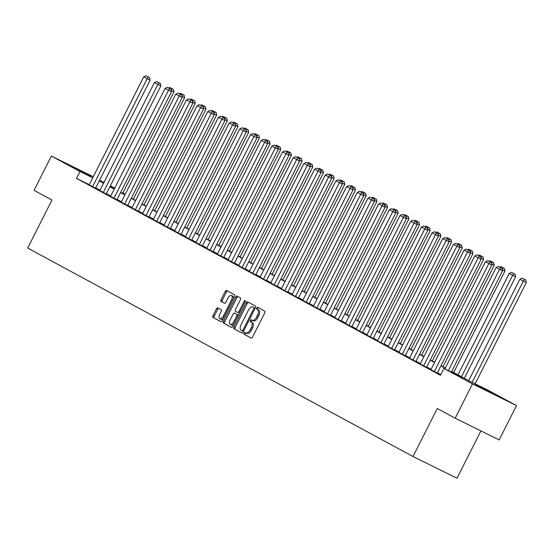 <?xml version="1.0" encoding="UTF-8"?>
<svg xmlns="http://www.w3.org/2000/svg" width="554" height="554" viewBox="0 0 554 554"><rect width="100%" height="100%" fill="white"/><g stroke="black" fill="none" stroke-linecap="round" stroke-linejoin="round"><path stroke-width="0.83" d="M244.037 333.016A1.06 0.533 -63.8 0 0 244.03 334.214L251.17 338.079A1.51 0.762 -63.8 0 0 251.184 338.085A1.51 0.762 -63.8 0 0 252.52 337.095L264.764 312.858A1.51 0.762 -63.8 0 0 264.77 311.147L257.638 307.283A1.06 0.533 -63.8 0 0 257.624 307.276A1.06 0.533 -63.8 0 0 256.689 307.969A1.06 0.533 -63.8 0 0 256.682 309.167L257.61 309.665A4.827 2.445 -63.8 0 1 257.582 315.143L256.557 317.158A4.827 2.445 -63.8 0 1 252.278 320.33A4.827 2.445 -63.8 0 1 252.236 320.302L251.308 319.803A1.06 0.533 -63.8 0 0 251.301 319.803A1.06 0.533 -63.8 0 0 250.36 320.496A1.06 0.533 -63.8 0 0 250.36 321.694L251.281 322.193A4.827 2.445 -63.8 0 1 251.253 327.663L250.235 329.685A4.827 2.445 -63.8 0 1 245.948 332.85A4.827 2.445 -63.8 0 1 245.907 332.829L244.986 332.331A1.06 0.533 -63.8 0 0 244.972 332.324A1.06 0.533 -63.8 0 0 244.037 333.016M246.011 332.885A1.06 0.533 -63.8 0 0 245.228 333.605A1.06 0.533 -63.8 0 0 245.221 334.803L251.364 338.127M258.656 307.837A1.06 0.533 -63.8 0 0 257.88 308.557A1.06 0.533 -63.8 0 0 257.873 309.755L257.61 309.665M252.34 320.357A1.06 0.533 -63.8 0 0 251.551 321.078A1.06 0.533 -63.8 0 0 251.544 322.276L251.281 322.193M91.209 176.11L71.231 166.131L91.209 176.11M495.207 394.697L475.228 384.718L495.207 394.697M217.77 307.913A1.51 0.762 -63.8 0 0 217.757 307.906A1.51 0.762 -63.8 0 0 216.413 308.897L212.978 315.697A1.51 0.762 -63.8 0 0 212.971 317.407L220.901 321.701A1.51 0.762 -63.8 0 0 220.914 321.708A1.51 0.762 -63.8 0 0 222.251 320.718L234.494 296.48A1.51 0.762 -63.8 0 0 234.508 294.77L226.579 290.476A1.51 0.762 -63.8 0 0 226.565 290.469A1.51 0.762 -63.8 0 0 225.222 291.459L221.074 299.672A1.51 0.762 -63.8 0 0 221.067 301.383L224.46 303.218A1.51 0.762 -63.8 0 0 224.474 303.225A1.51 0.762 -63.8 0 0 225.81 302.235L227.867 298.163A4.037 2.043 -63.8 0 1 231.454 295.517A4.037 2.043 -63.8 0 1 231.468 300.109L223.407 316.064A4.037 2.043 -63.8 0 1 219.82 318.716A4.037 2.043 -63.8 0 1 219.806 314.125L221.15 311.459A1.51 0.762 -63.8 0 0 221.164 309.755L217.77 307.913M451.69 371.443L469.058 380.84L487.908 390.134L516.487 405.597L499.161 439.897L455.159 418.201L437.265 408.52L413.007 456.531L27.7 248.053L51.951 200.042L34.057 190.354L51.377 156.062L93.287 176.719M455.159 418.201L472.486 383.908L443.906 368.445L462.756 377.738L451.565 371.679M89.263 184.676L76.494 178.381L440.444 375.3L443.906 368.445M76.494 178.381L79.956 171.518L51.377 156.062M233.878 327.005A1.51 0.762 -63.8 0 0 233.871 328.716L241.8 333.002A1.51 0.762 -63.8 0 0 241.807 333.009A1.51 0.762 -63.8 0 0 243.151 332.019L255.394 307.782A1.51 0.762 -63.8 0 0 255.401 306.071L247.472 301.785A1.51 0.762 -63.8 0 0 247.458 301.778A1.51 0.762 -63.8 0 0 246.121 302.768L233.878 327.005L235.069 327.594A1.51 0.762 -63.8 0 0 235.055 329.305L241.994 333.051M231.35 327.352L223.421 323.065A1.51 0.762 -63.8 0 1 223.428 321.355L235.672 297.117A1.51 0.762 -63.8 0 1 237.015 296.127A1.51 0.762 -63.8 0 1 237.022 296.134L240.415 297.969A1.51 0.762 -63.8 0 1 240.408 299.679L235.443 309.506A1.51 0.762 -63.8 0 0 235.436 311.216L237.687 312.435A1.51 0.762 -63.8 0 0 237.701 312.442A1.51 0.762 -63.8 0 0 239.037 311.452L244.21 301.217A1.06 0.533 -63.8 0 1 245.145 300.524A1.06 0.533 -63.8 0 1 245.152 301.729L232.701 326.368A1.51 0.762 -63.8 0 1 231.364 327.359A1.51 0.762 -63.8 0 0 231.364 327.359L231.378 327.366M516.487 405.597L472.486 383.908M413.007 456.531L457.008 478.227L480.914 430.901M99.665 180.071L104.007 182.418M110.343 185.846L114.685 188.194M122.995 192.695L123.957 193.214L122.974 192.73M123.597 193.928L123.957 193.214M114.505 188.554L110.08 186.373M92.733 177.82L79.956 171.518M445.229 368.251L440.887 365.903M434.551 362.475L430.209 360.128M423.872 356.7L419.53 354.345M413.194 350.917L408.852 348.57M402.516 345.142L398.174 342.794M391.837 339.367L387.495 337.019M381.159 333.584L376.817 331.237M370.481 327.809L366.146 325.461M359.802 322.033L355.467 319.686M349.124 316.251L344.789 313.903M338.446 310.475L334.11 308.128M327.767 304.7L323.432 302.352M317.089 298.918L312.754 296.57M306.41 293.142L302.075 290.795M295.732 287.367L291.397 285.019M285.054 281.584L280.719 279.237M274.375 275.809L270.04 273.461M263.697 270.033L259.362 267.686M253.019 264.251L248.684 261.904M242.34 258.476L238.005 256.128M231.662 252.7L227.327 250.353M220.984 246.925L216.649 244.57M210.305 241.142L205.97 238.795M199.627 235.367L195.292 233.019M188.949 229.591L184.614 227.244M178.27 223.809L173.935 221.462M167.592 218.034L163.257 215.686M156.914 212.258L152.579 209.911M146.235 206.476L141.9 204.128M135.557 200.7L131.222 198.353M124.879 194.925L120.543 192.577M114.2 189.143L109.865 186.795M103.522 183.367L99.187 181.019M109.983 186.559L114.325 188.907M120.661 192.335L125.003 194.683M131.34 198.117L135.682 200.465M142.018 203.893L146.36 206.24M152.696 209.668L157.038 212.016M163.375 215.451L167.717 217.798M174.053 221.226L178.395 223.574M184.731 227.002L189.073 229.349M195.41 232.777L199.752 235.131M206.088 238.559L210.43 240.907M216.766 244.335L221.108 246.682M227.445 250.11L231.787 252.458M238.123 255.893L242.465 258.24M248.801 261.668L253.143 264.016M259.48 267.443L263.822 269.791M270.158 273.226L274.5 275.573M280.836 279.001L285.178 281.349M291.515 284.777L295.857 287.124M302.193 290.559L306.535 292.907M312.872 296.335L317.213 298.682M323.55 302.11L327.892 304.458M334.228 307.892L338.57 310.24M344.907 313.668L349.249 316.015M355.585 319.443L359.927 321.791M366.263 325.226L370.605 327.573M376.942 331.001L381.277 333.349M387.62 336.777L391.955 339.124M398.298 342.559L402.633 344.907M408.977 348.334L413.312 350.682M419.655 354.11L423.99 356.457M430.333 359.885L434.668 362.24M441.012 365.668L445.347 368.015M440.804 374.594L437.425 372.766M431.088 369.331L426.746 366.983M420.41 363.556L416.068 361.208M409.731 357.78L405.389 355.433M399.053 351.998L394.711 349.65M388.375 346.222L384.033 343.875M377.696 340.447L373.354 338.099M367.018 334.664L362.676 332.317M356.34 328.889L351.998 326.541M345.661 323.114L341.319 320.766M334.983 317.338L330.641 314.984M324.305 311.556L319.963 309.208M313.626 305.78L309.284 303.433M302.948 300.005L298.606 297.657M292.27 294.222L287.928 291.875M281.591 288.447L277.249 286.099M270.913 282.672L266.571 280.324M260.235 276.889L255.893 274.542M249.556 271.114L245.214 268.766M238.878 265.338L234.536 262.991M228.2 259.556L223.858 257.208M217.521 253.78L213.179 251.433M206.843 248.005L202.501 245.657M196.164 242.223L191.822 239.875M185.486 236.447L181.144 234.1M174.808 230.672L170.466 228.324M164.129 224.889L159.787 222.542M153.451 219.114L149.109 216.766M142.773 213.338L138.431 210.991M132.094 207.556L127.752 205.209M121.416 201.781L117.074 199.433M110.738 196.005L106.396 193.658M100.059 190.23L95.717 187.875M150.134 80.157L95.579 188.152L89.187 184.835L143.735 76.84L150.134 80.157L149.628 77.657L146.041 75.773L149.628 77.657M160.812 85.939L106.257 193.928L99.865 190.611L154.414 82.622L160.812 85.939L160.307 83.432L156.72 81.556L160.307 83.432M171.491 91.715L116.936 199.71L110.544 196.393L165.092 88.398L171.491 91.715L170.985 89.215L167.398 87.331L170.985 89.215M182.169 97.49L127.614 205.486L121.222 202.168L175.77 94.173L182.169 97.49L181.664 94.99L178.076 93.107L181.664 94.99M192.847 103.273L138.292 211.261L131.9 207.944L186.449 99.949L192.847 103.273L192.342 100.766L188.755 98.889L192.342 100.766M203.526 109.048L148.971 217.043L142.579 213.726L197.127 105.731L203.526 109.048L203.02 106.548L199.433 104.664L203.02 106.548M214.204 114.823L159.649 222.819L153.257 219.502L207.805 111.506L214.204 114.823L213.699 112.323L210.111 110.44L213.699 112.323M224.882 120.606L170.327 228.594L163.936 225.277L218.484 117.282L224.882 120.606L224.377 118.099L220.79 116.222L224.377 118.099M235.561 126.381L181.006 234.377L174.614 231.06L229.162 123.064L235.561 126.381L235.055 123.881L231.468 121.998L235.055 123.881M246.239 132.157L191.684 240.152L185.292 236.835L239.84 128.84L246.239 132.157L245.734 129.657L242.146 127.773L245.734 129.657M256.918 137.932L202.362 245.928L195.971 242.61L250.519 134.615L256.918 137.932L256.412 135.432L252.825 133.549L256.412 135.432M267.596 143.715L213.041 251.71L206.649 248.386L261.197 140.397L267.596 143.715L267.09 141.215L263.503 139.331L267.09 141.215M278.274 149.49L223.719 257.485L217.327 254.168L271.876 146.173L278.274 149.49L277.769 146.99L274.182 145.106L277.769 146.99M288.953 155.265L234.397 263.261L228.006 259.944L282.554 151.948L288.953 155.265L288.447 152.766L284.86 150.882L288.447 152.766M299.631 161.048L245.076 269.036L238.684 265.719L293.232 157.731L299.631 161.048L299.125 158.548L295.538 156.664L299.125 158.548M310.309 166.823L255.754 274.819L249.362 271.502L303.911 163.506L310.309 166.823L309.804 164.323L306.217 162.44L309.804 164.323M320.988 172.599L266.432 280.594L260.041 277.277L314.589 169.282L320.988 172.599L320.482 170.099L316.895 168.215L320.482 170.099M331.666 178.381L277.111 286.37L270.719 283.052L325.267 175.064L331.666 178.381L331.16 175.881L327.573 173.998L331.16 175.881M342.344 184.157L287.789 292.152L281.397 288.835L335.946 180.839L342.344 184.157L341.839 181.657L338.252 179.773L341.839 181.657M353.023 189.932L298.468 297.927L292.076 294.61L346.624 186.615L353.023 189.932L352.517 187.432L348.93 185.548L352.517 187.432M363.701 195.714L309.146 303.703L302.754 300.386L357.302 192.397L363.701 195.714L363.195 193.208L359.608 191.331L363.195 193.208M374.379 201.49L319.824 309.485L313.432 306.168L367.981 198.173L374.379 201.49L373.874 198.99L370.287 197.106L373.874 198.99M385.058 207.265L330.503 315.261L324.111 311.944L378.659 203.948L385.058 207.265L384.552 204.765L380.965 202.882L384.552 204.765M395.736 213.048L341.181 321.036L334.789 317.719L389.337 209.731L395.736 213.048L395.231 210.541L391.643 208.664L395.231 210.541M406.414 218.823L351.859 326.818L345.467 323.501L400.016 215.506L406.414 218.823L405.909 216.323L402.322 214.44L405.909 216.323M417.093 224.599L362.538 332.594L356.146 329.277L410.694 221.281L417.093 224.599L416.587 222.099L413 220.215L416.587 222.099M427.771 230.381L373.216 338.369L366.824 335.052L421.372 227.057L427.771 230.381L427.266 227.874L423.678 225.997L427.266 227.874M438.449 236.156L383.894 344.152L377.503 340.835L432.051 232.839L438.449 236.156L437.944 233.656L434.357 231.773L437.944 233.656M449.128 241.932L394.573 349.927L388.181 346.61L442.729 238.615L449.128 241.932L448.622 239.432L445.035 237.548L448.622 239.432M459.806 247.707L405.251 355.703L398.859 352.386L453.407 244.39L459.806 247.707L459.301 245.207L455.713 243.331L459.301 245.207M470.484 253.49L415.929 361.485L409.538 358.161L464.086 250.173L470.484 253.49L469.979 250.99L466.392 249.106L469.979 250.99M481.163 259.265L426.608 367.26L420.216 363.943L474.764 255.948L481.163 259.265L480.657 256.765L477.07 254.882L480.657 256.765M491.841 265.041L437.286 373.036L430.894 369.719L485.442 261.723L491.841 265.041L491.336 262.541L487.749 260.657L491.336 262.541M245.99 332.871L247.098 333.418A4.827 2.445 -63.8 0 0 247.139 333.439A4.827 2.445 -63.8 0 0 251.426 330.267L250.235 329.685M252.472 322.774A4.827 2.445 -63.8 0 1 252.444 328.252L251.426 330.267M252.319 320.344L253.42 320.891A4.827 2.445 -63.8 0 0 253.462 320.911A4.827 2.445 -63.8 0 0 257.748 317.747L256.557 317.158M258.794 310.254A4.827 2.445 -63.8 0 1 258.766 315.725L257.748 317.747M248.469 302.325A1.51 0.762 -63.8 0 0 247.313 303.357L235.069 327.594M242.008 330.717A1.06 0.533 -63.8 0 0 242.022 330.724A1.06 0.533 -63.8 0 0 242.957 330.032L253.704 308.758A1.06 0.533 -63.8 0 0 253.711 307.56L252.735 307.034A4.827 2.445 -63.8 0 0 252.693 307.013A4.827 2.445 -63.8 0 0 248.407 310.178L241.059 324.72A4.827 2.445 -63.8 0 0 241.038 330.191L242.008 330.717M243.206 331.313L242.022 330.724L243.199 331.306A1.06 0.533 -63.8 0 0 243.206 331.313A1.06 0.533 -63.8 0 0 243.511 331.299M255.075 308.412A1.06 0.533 -63.8 0 0 254.895 308.149L253.711 307.56M253.843 307.574A4.827 2.445 -63.8 0 1 253.884 307.595A4.827 2.445 -63.8 0 1 253.926 307.615L254.895 308.149M231.544 327.4L223.421 323.065M238.019 296.667A1.51 0.762 -63.8 0 0 236.863 297.699L224.619 321.936A1.51 0.762 -63.8 0 0 224.612 323.647M238.892 313.031L238.878 313.024A1.51 0.762 -63.8 0 0 238.892 313.031A1.51 0.762 -63.8 0 0 239.494 312.92M230.291 319.706A4.037 2.043 -63.8 0 0 230.305 324.298A4.037 2.043 -63.8 0 0 233.885 321.652L236.724 316.029A1.51 0.762 -63.8 0 0 236.731 314.319L234.481 313.1A1.51 0.762 -63.8 0 0 234.474 313.093A1.51 0.762 -63.8 0 0 233.13 314.083L230.291 319.706M230.305 324.298L231.496 324.886A4.037 2.043 -63.8 0 0 233.968 323.861M238.199 315.489A1.51 0.762 -63.8 0 0 237.922 314.907L236.731 314.319M234.474 313.093L235.658 313.682A1.51 0.762 -63.8 0 0 235.644 313.675A1.51 0.762 -63.8 0 1 235.672 313.689L237.922 314.907M219.82 318.716L221.011 319.298A4.037 2.043 -63.8 0 0 223.484 318.28M233.31 298.828A4.037 2.043 -63.8 0 0 232.638 296.106L231.454 295.517M227.569 291.016A1.51 0.762 -63.8 0 0 226.413 292.048L222.265 300.261A1.51 0.762 -63.8 0 0 222.258 301.972L224.654 303.267M218.761 308.453A1.51 0.762 -63.8 0 0 217.604 309.485L214.169 316.286A1.51 0.762 -63.8 0 0 214.163 317.996L221.094 321.749M475.131 383.839L526.3 282.547L523.329 281.079L472.16 382.371M468.677 380.64L519.901 279.23L522.207 278.163L525.794 280.047L522.207 278.163M524.603 279.458L523.329 281.079L519.901 279.23M525.794 280.047L526.3 282.547M444.89 368.929L496.121 267.506L502.52 270.823L502.014 268.323L498.427 266.439L502.014 268.323M451.351 372.115L502.52 270.823M448.38 370.647L499.542 269.355L500.823 267.734M498.427 266.439L496.121 267.506M464.342 378.292L515.622 276.771L512.651 275.303L461.427 376.713M457.999 374.857L509.223 273.454L511.529 272.388L515.116 274.265L511.529 272.388M513.925 273.683L512.651 275.303L509.223 273.454M515.116 274.265L515.622 276.771M453.664 372.51L504.943 270.989L502.284 269.68M504.438 268.489L500.858 266.606L504.438 268.489L504.943 270.989M502.194 269.237L503.247 267.907M499.77 267.111L500.858 266.606M434.315 371.575L488.863 263.579L490.145 261.959M487.749 260.657L485.442 261.723M423.637 365.792L478.185 257.797L479.466 256.177M477.07 254.882L474.764 255.948M442.985 366.734L494.265 265.214L491.606 263.905M493.759 262.714L490.179 260.83L493.759 262.714L494.265 265.214M491.516 263.462L492.568 262.125M489.092 261.329L490.179 260.83M412.959 360.017L467.507 252.022L468.788 250.401M466.392 249.106L464.086 250.173M432.307 360.959L483.587 259.438L480.927 258.129M483.081 256.938L479.501 255.055L483.081 256.938L483.587 259.438M480.837 257.686L481.89 256.35M478.414 255.553L479.501 255.055M402.28 354.241L456.828 246.246L458.11 244.626M455.713 243.331L453.407 244.39M421.629 355.176L472.908 253.656L470.249 252.347M472.403 251.156L468.822 249.272L472.403 251.156L472.908 253.656M470.159 251.904L471.212 250.574M467.735 249.778L468.822 249.272M391.602 348.459L446.15 240.471L447.431 238.843M445.035 237.548L442.729 238.615M410.95 349.401L462.23 247.88L459.571 246.572M461.724 245.38L458.144 243.497L461.724 245.38L462.23 247.88M459.488 246.128L460.54 244.792M457.057 243.995L458.144 243.497M380.923 342.684L435.472 234.688L436.753 233.068M434.357 231.773L432.051 232.839M400.272 343.625L451.552 242.105L448.892 240.796M451.046 239.605L447.466 237.721L451.046 239.605L451.552 242.105M448.809 240.353L449.862 239.016M446.379 238.22L447.466 237.721M370.245 336.908L424.793 228.913L426.074 227.292M423.678 225.997L421.372 227.057M389.594 337.843L440.873 236.323L438.214 235.014M440.368 233.823L436.787 231.939L440.368 233.823L440.873 236.323M438.131 234.571L439.184 233.241M435.7 232.445L436.787 231.939M359.567 331.126L414.115 223.137L415.396 221.51M413 220.215L410.694 221.281M378.915 332.068L430.195 230.547L427.536 229.238M429.689 228.047L426.109 226.164L429.689 228.047L430.195 230.547M427.453 228.795L428.505 227.459M425.022 226.662L426.109 226.164M348.888 325.35L403.437 217.355L404.718 215.735M402.322 214.44L400.016 215.506M368.237 326.292L419.516 224.772L416.857 223.463M419.011 222.272L415.431 220.388L419.011 222.272L419.516 224.772M416.774 223.02L417.827 221.683M414.344 220.887L415.431 220.388M338.21 319.575L392.758 211.58L394.039 209.959M391.643 208.664L389.337 209.731M357.559 320.51L408.838 218.989L406.179 217.68M408.333 216.489L404.752 214.606L408.333 216.489L408.838 218.989M406.096 217.237L407.148 215.908M403.665 215.111L404.752 214.606M327.532 313.793L382.08 205.804L383.361 204.177M380.965 202.882L378.659 203.948M346.88 314.734L398.16 213.214L395.501 211.905M397.654 210.714L394.074 208.83L397.654 210.714L398.16 213.214M395.418 211.462L396.47 210.125M392.987 209.329L394.074 208.83M316.853 308.017L371.402 200.022L372.683 198.401M370.287 197.106L367.981 198.173M336.202 308.959L387.481 207.438L384.822 206.13M386.976 204.938L383.396 203.055L386.976 204.938L387.481 207.438M384.739 205.686L385.792 204.35M382.308 203.553L383.396 203.055M306.175 302.242L360.723 194.246L362.004 192.626M359.608 191.331L357.302 192.397M325.523 303.177L376.803 201.656L374.151 200.347M376.298 199.156L372.717 197.279L376.298 199.156L376.803 201.656M374.061 199.904L375.113 198.574M371.63 197.778L372.717 197.279M295.497 296.459L350.045 188.471L351.326 186.85M348.93 185.548L346.624 186.615M314.845 297.401L366.125 195.881L363.472 194.572M365.619 193.381L362.039 191.497L365.619 193.381L366.125 195.881M363.382 194.129L364.435 192.792M360.952 191.996L362.039 191.497M284.818 290.684L339.367 182.688L340.648 181.068M338.252 179.773L335.946 180.839M304.167 291.626L355.446 190.105L352.794 188.796M354.941 187.605L351.361 185.722L354.941 187.605L355.446 190.105M352.704 188.353L353.757 187.017M350.273 186.22L351.361 185.722M274.14 284.908L328.688 176.913L329.969 175.293M327.573 173.998L325.267 175.064M293.488 285.85L344.768 184.33L342.116 183.014M344.263 181.823L340.682 179.946L344.263 181.823L344.768 184.33M342.026 182.571L343.078 181.241M339.595 180.445L340.682 179.946M263.462 279.126L318.01 171.138L319.291 169.517M316.895 168.215L314.589 169.282M282.81 280.068L334.09 178.547L331.437 177.238M333.584 176.047L330.004 174.164L333.584 176.047L334.09 178.547M331.347 176.795L332.4 175.459M328.917 174.662L330.004 174.164M252.783 273.351L307.332 165.355L308.613 163.735M306.217 162.44L303.911 163.506M272.132 274.292L323.411 172.772L320.759 171.463M322.906 170.272L319.326 168.388L322.906 170.272L323.411 172.772M320.669 171.02L321.722 169.683M318.238 168.887L319.326 168.388M242.105 267.575L296.653 159.58L297.934 157.959M295.538 156.664L293.232 157.731M261.453 268.517L312.733 166.996L310.081 165.681M312.227 164.49L308.647 162.613L312.227 164.49L312.733 166.996M309.991 165.237L311.043 163.908M307.56 163.111L308.647 162.613M231.427 261.8L285.975 153.804L287.256 152.184M284.86 150.882L282.554 151.948M250.775 262.734L302.055 161.214L299.402 159.905M301.549 158.714L297.969 156.83L301.549 158.714L302.055 161.214M299.312 159.462L300.365 158.125M296.882 157.336L297.969 156.83M220.748 256.017L275.296 148.022L276.578 146.401M274.182 145.106L271.876 146.173M240.097 256.959L291.376 155.439L288.724 154.13M290.871 152.939L287.291 151.055L290.871 152.939L291.376 155.439M288.634 153.687L289.687 152.35M286.203 151.554L287.291 151.055M210.07 250.242L264.625 142.246L265.899 140.626M263.503 139.331L261.197 140.397M229.418 251.184L280.698 149.663L278.046 148.347M280.192 147.156L276.612 145.28L280.192 147.156L280.698 149.663M277.956 147.904L279.008 146.575M275.525 145.778L276.612 145.28M199.392 244.466L253.947 136.471L255.221 134.851M252.825 133.549L250.519 134.615M218.74 245.401L270.02 143.881L267.367 142.572M269.514 141.381L265.934 139.497L269.514 141.381L270.02 143.881M267.277 142.129L268.33 140.799M264.847 140.003L265.934 139.497M188.713 238.684L243.268 130.689L244.543 129.068M242.146 127.773L239.84 128.84M208.062 239.626L259.341 138.105L256.689 136.796M258.836 135.605L255.256 133.722L258.836 135.605L259.341 138.105M256.599 136.353L257.652 135.017M254.168 134.22L255.256 133.722M178.035 232.909L232.59 124.913L233.864 123.293M231.468 121.998L229.162 123.064M197.383 233.85L248.663 132.33L246.011 131.021M248.157 129.83L244.577 127.946L248.157 129.83L248.663 132.33M245.921 130.578L246.973 129.241M243.49 128.445L244.577 127.946M167.356 227.133L221.912 119.138L223.186 117.517M220.79 116.222L218.484 117.282M186.705 228.068L237.985 126.547L235.332 125.239M237.479 124.048L233.899 122.164L237.479 124.048L237.985 126.547M235.242 124.795L236.295 123.466M232.812 122.669L233.899 122.164M156.678 221.351L211.233 113.362L212.507 111.735M210.111 110.44L207.805 111.506M176.027 222.292L227.306 120.772L224.654 119.463M226.801 118.272L223.22 116.388L226.801 118.272L227.306 120.772M224.564 119.02L225.617 117.683M222.133 116.887L223.22 116.388M146 215.575L200.555 107.58L201.829 105.959M199.433 104.664L197.127 105.731M165.348 216.517L216.628 114.997L213.976 113.688M216.122 112.497L212.542 110.613L216.122 112.497L216.628 114.997M213.886 113.245L214.938 111.908M211.455 111.112L212.542 110.613M135.321 209.8L189.877 101.804L191.151 100.184M188.755 98.889L186.449 99.949M154.67 210.735L205.949 109.214L203.297 107.905M205.444 106.714L201.864 104.831L205.444 106.714L205.949 109.214M203.207 107.462L204.26 106.133M200.777 105.336L201.864 104.831M124.643 204.017L179.198 96.029L180.472 94.402M178.076 93.107L175.77 94.173M143.992 204.959L195.271 103.439L192.619 102.13M194.766 100.939L191.185 99.055L194.766 100.939L195.271 103.439M192.529 101.687L193.581 100.35M190.105 99.554L191.185 99.055M113.965 198.242L168.52 90.247L169.794 88.626M167.398 87.331L165.092 88.398M133.313 199.184L184.593 97.663L181.941 96.354M184.094 95.163L180.507 93.28L184.094 95.163L184.593 97.663M181.851 95.911L182.903 94.575M179.427 93.778L180.507 93.28M103.286 192.467L157.842 84.471L159.116 82.851M156.72 81.556L154.414 82.622M122.635 193.401L173.914 91.881L171.262 90.572M173.416 89.381L169.829 87.497L173.416 89.381L173.914 91.881M171.172 90.129L172.225 88.799M168.748 88.003L169.829 87.497M92.608 186.684L147.163 78.696L148.437 77.068M146.041 75.773L143.735 76.84M245.221 334.803L244.03 334.214M257.873 309.755L256.682 309.167M251.544 322.276L250.36 321.694M252.444 328.252L251.253 327.663M258.766 315.725L257.582 315.143M247.313 303.357L246.121 302.768M235.055 329.305L233.871 328.716M243.912 330.503L242.957 330.032M254.66 309.229L253.704 308.758M253.926 307.615L252.735 307.034M224.619 321.936L223.428 321.355M236.863 297.699L235.672 297.117M240 311.923L239.037 311.452M245.166 301.688L244.21 301.217M234.848 322.123L233.885 321.652M237.687 316.5L236.724 316.029M235.672 313.689L234.481 313.1M224.363 316.542L223.407 316.064M232.424 300.58L231.468 300.109M222.258 301.972L221.067 301.383M222.265 300.261L221.074 299.672M226.413 292.048L225.222 291.459M214.163 317.996L212.971 317.407M214.169 316.286L212.978 315.697M217.604 309.485L216.413 308.897M247.139 333.439L245.948 332.85M253.462 320.911L252.278 320.33M253.884 307.595L252.693 307.013"/></g></svg>
